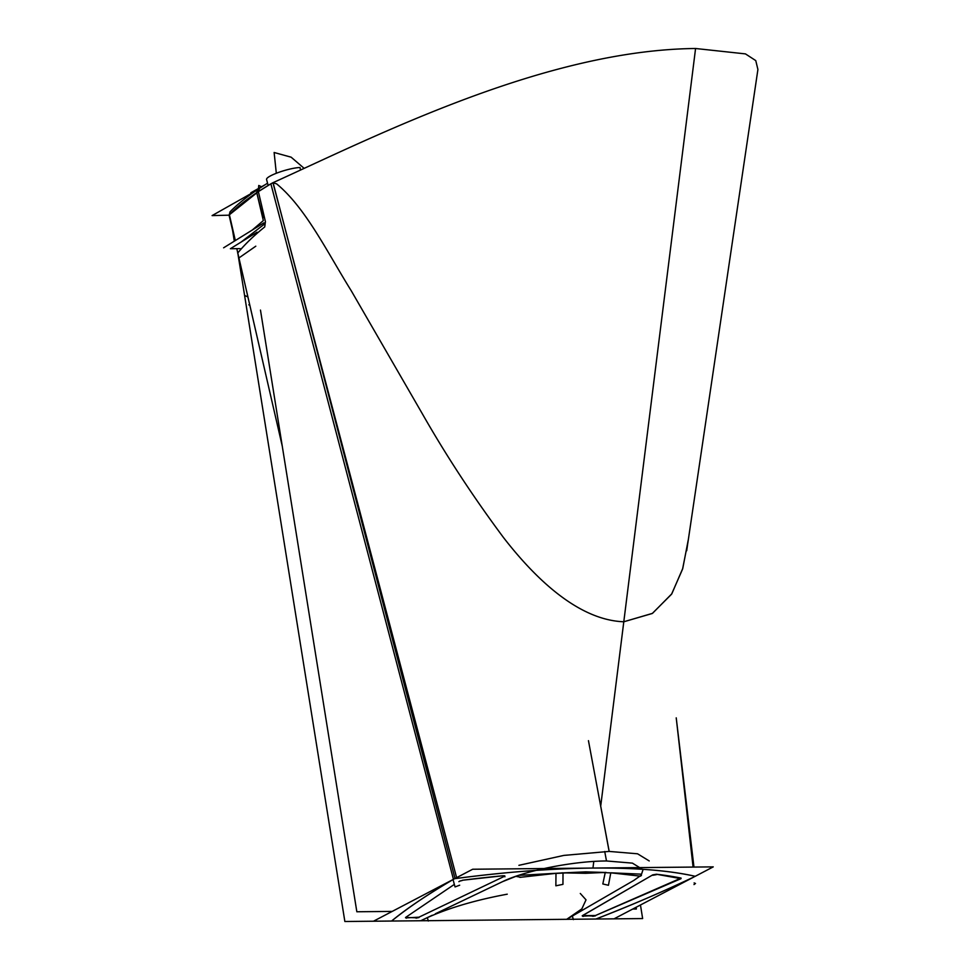 <?xml version="1.0" encoding="UTF-8"?>
<svg xmlns="http://www.w3.org/2000/svg" width="970" height="970" viewBox="0 0 970 970"><rect width="100%" height="100%" fill="white"/><g stroke="black" fill="none" stroke-linecap="round" stroke-linejoin="round"><path stroke-width="1.45" d="M687.912 542.509L757.909 69.488L755.763 60.601L745.457 53.896L695.575 48.5C546.049 49.979 378.579 134.709 272.958 182.712L276.644 183.876C305.768 207.847 327.496 252.673 351.298 290.842L422.289 413.693C446.176 455.597 473.214 496.858 503.43 537.465C532.991 575.646 576.786 620.048 623.795 621.77C576.786 620.048 532.991 575.646 503.43 537.465C473.214 496.858 446.176 455.597 422.289 413.693L351.298 290.842C327.496 252.673 305.768 207.847 276.644 183.876L272.958 182.712L456.809 878.396C506.291 871.933 551.675 868.489 592.961 868.053C634.137 867.677 667.857 870.345 694.132 876.055L693.986 876.953C660.134 892.909 627.444 906.938 595.919 919.026L573.876 919.245L614.022 918.845L693.029 877.462M573.258 919.245L428.946 920.675L573.258 919.245L566.722 919.305L633.968 880.336L639.957 876.092M432.183 915.304L420.774 920.748L432.183 915.304L420.774 920.748L391.589 921.039C405.884 909.12 426.509 895.213 453.451 879.329L270.873 183.815A528.723 118.643 170.9 0 0 258.372 191.623L265.428 221.657L258.372 191.623L259.439 188.362L258.372 191.623L265.428 221.657L264.725 226.944C253.667 235.831 244.646 244.549 237.686 253.097L237.65 252.382M245.968 288.502L282.27 446.164M389.382 911.448L389.673 912.734L389.382 911.448M237.783 252.964A548.608 143.899 -10.7 0 1 264.713 226.944A548.608 143.899 -10.7 0 0 237.783 252.964A548.608 143.899 -10.7 0 1 259.948 230.872M238.935 257.935L255.801 246.186M693.089 867.071L676.236 717.958M641.425 874.479L643.037 869.666L632.404 863.13L606.492 860.972C573.149 861.081 524.818 870.696 502.605 881.633L517.107 875.861L502.605 881.633L435.384 913.764L502.799 881.536M519.884 875.316L563.012 872.891L562.952 884.361L555.858 885.804L555.992 873.339L519.884 875.316L585.71 871.86L640.588 874.128L610.797 872.806L640.467 876.177M504.788 875.837L503.066 875.752A309.551 69.476 170.9 0 0 462.447 880.239A309.551 69.476 170.9 0 1 503.066 875.752A309.551 69.476 170.9 0 0 462.447 880.239L503.066 875.752L504.351 876.346L418.919 917.196L415.924 917.79L405.642 917.414L454.348 884.385L405.642 917.414L406.575 917.875L405.642 917.414L454.348 884.385L405.642 917.414L415.924 917.79L405.642 917.414M460.229 880.857L458.871 881.669L460.229 880.857M582.23 915.813L652.701 874.891L656.363 874.237L681.001 878.674L595.434 915.534L582.218 915.898M652.701 874.891L582.509 915.571L652.701 874.891L656.363 874.237A309.551 69.476 170.9 0 1 681.073 878.08L681.073 878.08A309.551 69.476 170.9 0 0 656.363 874.237A309.551 69.476 170.9 0 1 681.073 878.08L595.434 915.534L681.073 878.08L595.434 915.534L583.297 916.129L582.509 915.571L652.701 874.891L656.363 874.237M688.057 541.333L682.565 569.135L671.567 594.198L652.301 613.476L623.795 621.77C576.786 620.048 532.991 575.646 503.43 537.465C473.214 496.858 446.176 455.597 422.289 413.693L351.298 290.842C327.496 252.673 305.768 207.847 276.644 183.876L272.958 182.712L456.809 878.396C506.291 871.933 551.675 868.489 592.961 868.053L593.785 861.457L592.961 868.053C551.675 868.489 506.291 871.933 456.809 878.396L272.958 182.712L270.873 183.815L453.451 879.329C429.164 893.431 408.552 907.326 391.589 921.039L391.589 921.039C405.884 909.12 426.509 895.213 453.451 879.329L270.873 183.815L272.97 182.736M252.236 230.072L263.331 220.59L256.759 192.642A529.899 118.91 170.9 0 0 229.381 214.697L235.334 240.548L229.381 214.709M693.986 876.953C660.134 892.909 627.444 906.938 595.919 919.026C631.64 905.131 664.341 891.103 693.986 876.953C660.134 892.909 627.444 906.938 595.919 919.026L642.637 918.566L640.467 904.998M694.665 876.601L713.241 866.877L472.681 869.241L373.474 921.221L428.279 920.675L344.859 921.5L237.771 252.879M234.982 240.766L229.053 215.037L258.275 191.684L259.439 188.362L258.372 191.623A528.723 118.643 170.9 0 1 270.873 183.815L453.451 879.329C426.509 895.213 405.884 909.12 391.589 921.039L420.774 920.748C443.69 909.484 472.523 900.633 507.249 894.182M236.801 248.66L282.27 446.176M257.05 232.194L230.387 248.72L240.208 248.623M244.585 295.45L247.908 296.941M258.517 188.459L258.76 185.476L261.791 186.822M248.805 304.81L249.823 305.271M392.183 911.412L356.839 911.764L260.469 310.073M636.09 907.289L636.369 909.011L632.731 909.048M649.209 860.936L637.557 853.794L609.184 851.418L600.709 806.179M588.45 740.656L609.136 851.418L563.849 855.407L518.901 865.325M694.12 882.906L695.49 883.488L693.986 884.567M268.156 185.44L266.592 179.535C265.513 176.2 288.332 167.992 299.985 167.507L300.542 170.041M453.038 879.56L455.039 886.919L459.671 885.21M258.275 191.684L270.873 183.815A528.723 118.643 170.9 0 0 258.372 191.623L265.428 221.657L264.725 226.944L265.428 221.657M264.737 184.943L250.842 192.787L253.012 192.739M695.575 48.5L600.697 806.24L695.575 48.5M273.067 182.651L455.051 878.626C503.963 872.115 549.929 868.599 592.961 868.053C635.556 867.75 669.591 870.478 695.053 876.262M676.223 717.848L693.962 867.059M276.304 173.181L274.122 152.496L291.145 157.188L304.168 168.368M634.113 880.251L566.722 919.305L581.842 908.878L586.025 899.845L580.29 893.467M639.921 876.08L633.968 880.336L576.095 913.885L633.968 880.336M606.492 860.972L604.722 851.502L606.492 860.972M428.328 921.039L427.321 917.547M516.222 876.407L520.623 877.232M563.012 872.891L585.71 871.86L555.992 873.339L519.908 877.365M606.032 872.394L585.528 873.303L561.921 872.83M605.256 872.479L585.71 871.86L605.256 872.479L602.819 883.961L608.445 885.283L610.797 872.806L640.588 874.128M640.734 875.17C641.97 875.389 641.594 875.68 639.582 876.055L639.679 876.043M572.373 916.116L573.367 919.609M406.43 918.166L405.508 917.705L406.43 918.166M460.192 881.027L462.423 880.408M503.672 876.177L504.958 876.759L503.672 876.177M504.351 876.346L503.066 875.752L504.351 876.346L418.919 917.196L504.351 876.346L418.919 917.196L406.575 917.875M416.021 918.141L419.016 917.547M583.115 916.492L582.315 915.935L583.115 916.492M652.725 875.304L656.399 874.673M595.495 915.826L592.718 916.323M223.609 247.811L263.949 222.809M258.76 188.992L256.771 192.69A529.899 118.91 170.9 0 0 229.381 214.697L229.369 214.673C236.462 207.483 245.592 200.147 256.771 192.666L263.161 217.874M241.033 242.124L264.192 224.288M234.316 241.178L232.582 230.351M229.381 214.697L235.334 240.548L229.381 214.697A529.899 118.91 170.9 0 1 256.771 192.678L263.343 220.614L256.674 192.012M257.923 189.368C246.598 196.934 237.31 204.427 230.023 211.824L229.247 214.843M254.928 191.393L212.09 215.595L229.09 215.182M592.961 868.053C634.137 867.677 667.857 870.345 694.132 876.055C667.857 870.345 634.137 867.677 592.961 868.053M502.605 881.633L435.384 913.764L502.605 881.633L517.107 875.861M272.958 182.712L270.873 183.815L272.958 182.712M623.795 621.77L652.495 613.355L671.81 593.81L682.759 568.456L688.166 540.375L682.759 568.456L671.81 593.81L652.495 613.355L623.795 621.77L600.697 806.24L623.795 621.77L652.495 613.355L671.81 593.81L682.759 568.456L688.166 540.375M592.658 916.044L582.509 915.571L595.434 915.534M595.919 919.026L573.876 919.245M566.722 919.305L576.095 913.885M420.774 920.748L391.589 921.039M418.919 917.196L415.924 917.79M259.463 188.338L267.562 183.185L259.439 188.362L258.372 191.623M256.771 192.69L263.343 220.614M258.202 191.745L258.675 189.126M230.108 211.739C237.371 204.379 246.623 196.934 257.862 189.405M686.699 550.754L688.106 540.957"/></g></svg>
